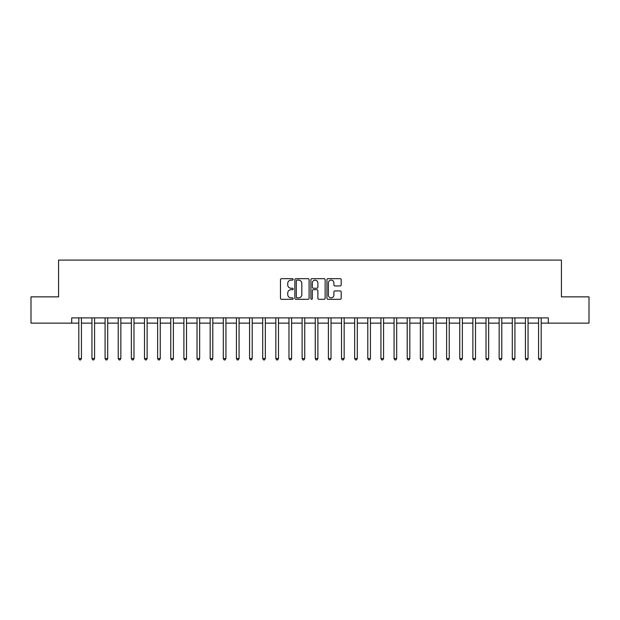 <?xml version="1.0" encoding="UTF-8"?>
<svg xmlns="http://www.w3.org/2000/svg" width="620" height="620" viewBox="0 0 620 620"><rect width="100%" height="100%" fill="white"/><g stroke="black" fill="none" stroke-linecap="round" stroke-linejoin="round"><path stroke-width="0.93" d="M293.19 279.387A0.721 0.721 0 0 0 292.462 278.667L281.503 278.667A1.031 1.031 0 0 0 280.472 279.697L280.472 298.267A1.031 1.031 0 0 0 281.503 299.297L292.462 299.297A0.721 0.721 0 0 0 293.19 298.577A0.721 0.721 0 0 0 292.462 297.856L291.044 297.856A3.301 3.301 0 0 1 287.75 294.554L287.75 293.004A3.301 3.301 0 0 1 291.044 289.703L292.462 289.703A0.721 0.721 0 0 0 293.19 288.982A0.721 0.721 0 0 0 292.462 288.261L291.044 288.261A3.301 3.301 0 0 1 287.75 284.96L287.75 283.41A3.301 3.301 0 0 1 291.044 280.116L292.462 280.116A0.721 0.721 0 0 0 293.19 279.387M340.147 285.944A1.031 1.031 0 0 0 341.178 284.906L341.178 279.697A1.031 1.031 0 0 0 340.147 278.667L327.972 278.667A1.031 1.031 0 0 0 326.942 279.697L326.942 298.267A1.031 1.031 0 0 0 327.972 299.297L340.147 299.297A1.031 1.031 0 0 0 341.178 298.267L341.178 291.974A1.031 1.031 0 0 0 340.147 290.943L334.94 290.943A1.031 1.031 0 0 0 333.901 291.974L333.901 295.097A2.759 2.759 0 0 1 331.142 297.856A2.759 2.759 0 0 1 328.383 295.097L328.383 282.875A2.759 2.759 0 0 1 331.142 280.116A2.759 2.759 0 0 1 333.901 282.875L333.901 284.906A1.031 1.031 0 0 0 334.94 285.944L340.147 285.944M71.719 323.136L31 323.136L31 296.864L58.582 296.864L58.582 260.082L561.418 260.082L561.418 296.864L589 296.864L589 323.136L548.282 323.136L548.282 317.882L71.719 317.882L71.719 323.136L78.81 323.136M309.101 279.697A1.031 1.031 0 0 0 308.062 278.667L295.895 278.667A1.031 1.031 0 0 0 294.864 279.697L294.864 298.267A1.031 1.031 0 0 0 295.895 299.297L308.062 299.297A1.031 1.031 0 0 0 309.101 298.267L309.101 279.697M311.938 278.667L324.105 278.667A1.031 1.031 0 0 1 325.136 279.697L325.136 298.267A1.031 1.031 0 0 1 324.105 299.297L318.897 299.297A1.031 1.031 0 0 1 317.866 298.267L317.866 290.733A1.031 1.031 0 0 0 316.836 289.703L313.379 289.703A1.031 1.031 0 0 0 312.348 290.733L312.348 298.577A0.721 0.721 0 0 1 311.628 299.297A0.721 0.721 0 0 1 310.899 298.577L310.899 279.697A1.031 1.031 0 0 1 311.938 278.667M81.437 323.136L91.946 323.136M94.573 323.136L105.082 323.136M107.709 323.136L118.218 323.136M120.846 323.136L131.355 323.136M133.982 323.136L144.491 323.136M147.118 323.136L157.627 323.136M160.255 323.136L170.763 323.136M173.391 323.136L183.9 323.136M186.527 323.136L197.036 323.136M199.663 323.136L210.172 323.136M212.799 323.136L223.309 323.136M225.936 323.136L236.437 323.136M239.064 323.136L249.573 323.136M252.201 323.136L262.71 323.136M265.337 323.136L275.846 323.136M278.473 323.136L288.982 323.136M291.609 323.136L302.118 323.136M304.746 323.136L315.255 323.136M317.882 323.136L328.391 323.136M331.018 323.136L341.527 323.136M344.154 323.136L354.663 323.136M357.291 323.136L367.8 323.136M370.427 323.136L380.936 323.136M383.563 323.136L394.064 323.136M396.692 323.136L407.2 323.136M409.828 323.136L420.337 323.136M422.964 323.136L433.473 323.136M436.1 323.136L446.609 323.136M449.236 323.136L459.746 323.136M462.373 323.136L472.882 323.136M475.509 323.136L486.018 323.136M488.645 323.136L499.154 323.136M501.782 323.136L512.29 323.136M514.918 323.136L525.427 323.136M528.054 323.136L538.563 323.136M541.19 323.136L548.282 323.136M297.026 280.116A0.721 0.721 0 0 0 296.306 280.837L296.306 297.135A0.721 0.721 0 0 0 297.026 297.856L298.522 297.856A3.301 3.301 0 0 0 301.824 294.554L301.824 283.41A3.301 3.301 0 0 0 298.522 280.116L297.026 280.116M317.866 282.922A2.759 2.759 0 0 0 315.107 280.163A2.759 2.759 0 0 0 312.348 282.922L312.348 287.231A1.031 1.031 0 0 0 313.379 288.261L316.836 288.261A1.031 1.031 0 0 0 317.866 287.231L317.866 282.922M81.569 317.882L81.515 318.013A1.054 1.054 90 0 0 81.437 318.409L81.437 358.546L78.81 358.546L78.81 318.409A1.054 1.054 90 0 0 78.74 318.013L78.686 317.882M81.437 358.546L80.654 359.918L79.6 359.918L78.81 358.546M94.705 317.882L94.651 318.013A1.054 1.054 90.3 0 0 94.573 318.409L94.573 358.546L91.946 358.546L91.946 318.409A1.054 1.054 90.3 0 0 91.876 318.013L91.822 317.882M94.573 358.546L93.79 359.918L92.737 359.918L91.946 358.546M107.841 317.882L107.787 318.013A1.054 1.054 90.3 0 0 107.709 318.409L107.709 358.546L105.082 358.546L105.082 318.409A1.054 1.054 90.3 0 0 105.013 318.013L104.958 317.882M107.709 358.546L106.927 359.918L105.873 359.918L105.082 358.546M120.977 317.882L120.923 318.013A1.054 1.054 90.3 0 0 120.846 318.409L120.846 358.546L118.218 358.546L118.218 318.409A1.054 1.054 90.3 0 0 118.141 318.013L118.094 317.882M120.846 358.546L120.063 359.918L119.009 359.918L118.218 358.546M134.114 317.882L134.059 318.013A1.054 1.054 90.3 0 0 133.982 318.409L133.982 358.546L131.355 358.546L131.355 318.409A1.054 1.054 90.3 0 0 131.277 318.013L131.223 317.882M133.982 358.546L133.192 359.918L132.145 359.918L131.355 358.546M147.25 317.882L147.196 318.013A1.054 1.054 90.3 0 0 147.118 318.409L147.118 358.546L144.491 358.546L144.491 318.409A1.054 1.054 90.3 0 0 144.413 318.013L144.359 317.882M147.118 358.546L146.328 359.918L145.282 359.918L144.491 358.546M160.386 317.882L160.332 318.013A1.054 1.054 90.3 0 0 160.255 318.409L160.255 358.546L157.627 358.546L157.627 318.409A1.054 1.054 90.3 0 0 157.55 318.013L157.495 317.882M160.255 358.546L159.464 359.918L158.418 359.918L157.627 358.546M173.523 317.882L173.468 318.013A1.054 1.054 90.3 0 0 173.391 318.409L173.391 358.546L170.763 358.546L170.763 318.409A1.054 1.054 90.3 0 0 170.686 318.013L170.632 317.882M173.391 358.546L172.6 359.918L171.554 359.918L170.763 358.546M186.659 317.882L186.605 318.013A1.054 1.054 90.3 0 0 186.527 318.409L186.527 358.546L183.9 358.546L183.9 318.409A1.054 1.054 90.3 0 0 183.822 318.013L183.768 317.882M186.527 358.546L185.737 359.918L184.69 359.918L183.9 358.546M199.787 317.882L199.741 318.013A1.054 1.054 90.3 0 0 199.663 318.409L199.663 358.546L197.036 358.546L197.036 318.409A1.054 1.054 90.3 0 0 196.958 318.013L196.904 317.882M199.663 358.546L198.873 359.918L197.819 359.918L197.036 358.546M212.924 317.882L212.869 318.013A1.054 1.054 90.3 0 0 212.799 318.409L212.799 358.546L210.172 358.546L210.172 318.409A1.054 1.054 90.3 0 0 210.095 318.013L210.04 317.882M212.799 358.546L212.009 359.918L210.955 359.918L210.172 358.546M226.06 317.882L226.006 318.013A1.054 1.054 90.3 0 0 225.936 318.409L225.936 358.546L223.309 358.546L223.309 318.409A1.054 1.054 90.3 0 0 223.231 318.013L223.177 317.882M225.936 358.546L225.145 359.918L224.091 359.918L223.309 358.546M239.196 317.882L239.142 318.013A1.054 1.054 90.3 0 0 239.064 318.409L239.064 358.546L236.437 358.546L236.437 318.409A1.054 1.054 90.3 0 0 236.367 318.013L236.313 317.882M239.064 358.546L238.281 359.918L237.228 359.918L236.437 358.546M252.332 317.882L252.278 318.013A1.054 1.054 90.3 0 0 252.201 318.409L252.201 358.546L249.573 358.546L249.573 318.409A1.054 1.054 90.3 0 0 249.504 318.013L249.449 317.882M252.201 358.546L251.418 359.918L250.364 359.918L249.573 358.546M265.469 317.882L265.414 318.013A1.054 1.054 90.3 0 0 265.337 318.409L265.337 358.546L262.71 358.546L262.71 318.409A1.054 1.054 90.3 0 0 262.64 318.013L262.586 317.882M265.337 358.546L264.554 359.918L263.5 359.918L262.71 358.546M278.605 317.882L278.55 318.013A1.054 1.054 90.3 0 0 278.473 318.409L278.473 358.546L275.846 358.546L275.846 318.409A1.054 1.054 90.3 0 0 275.768 318.013L275.722 317.882M278.473 358.546L277.69 359.918L276.636 359.918L275.846 358.546M291.741 317.882L291.687 318.013A1.054 1.054 90.3 0 0 291.609 318.409L291.609 358.546L288.982 358.546L288.982 318.409A1.054 1.054 90.3 0 0 288.904 318.013L288.85 317.882M291.609 358.546L290.819 359.918L289.772 359.918L288.982 358.546M304.877 317.882L304.823 318.013A1.054 1.054 90.3 0 0 304.746 318.409L304.746 358.546L302.118 358.546L302.118 318.409A1.054 1.054 90.3 0 0 302.041 318.013L301.987 317.882M304.746 358.546L303.955 359.918L302.909 359.918L302.118 358.546M318.013 317.882L317.959 318.013A1.054 1.054 90.3 0 0 317.882 318.409L317.882 358.546L315.255 358.546L315.255 318.409A1.054 1.054 90.3 0 0 315.177 318.013L315.123 317.882M317.882 358.546L317.091 359.918L316.045 359.918L315.255 358.546M331.15 317.882L331.096 318.013A1.054 1.054 90.3 0 0 331.018 318.409L331.018 358.546L328.391 358.546L328.391 318.409A1.054 1.054 90.3 0 0 328.313 318.013L328.259 317.882M331.018 358.546L330.228 359.918L329.181 359.918L328.391 358.546M344.278 317.882L344.232 318.013A1.054 1.054 90.3 0 0 344.154 318.409L344.154 358.546L341.527 358.546L341.527 318.409A1.054 1.054 90.3 0 0 341.45 318.013L341.395 317.882M344.154 358.546L343.364 359.918L342.31 359.918L341.527 358.546M357.415 317.882L357.36 318.013A1.054 1.054 90.3 0 0 357.291 318.409L357.291 358.546L354.663 358.546L354.663 318.409A1.054 1.054 90.3 0 0 354.586 318.013L354.531 317.882M357.291 358.546L356.5 359.918L355.446 359.918L354.663 358.546M370.551 317.882L370.497 318.013A1.054 1.054 90.3 0 0 370.427 318.409L370.427 358.546L367.8 358.546L367.8 318.409A1.054 1.054 90.3 0 0 367.722 318.013L367.668 317.882M370.427 358.546L369.636 359.918L368.582 359.918L367.8 358.546M383.687 317.882L383.633 318.013A1.054 1.054 90.3 0 0 383.563 318.409L383.563 358.546L380.936 358.546L380.936 318.409A1.054 1.054 90.3 0 0 380.858 318.013L380.804 317.882M383.563 358.546L382.772 359.918L381.719 359.918L380.936 358.546M396.823 317.882L396.769 318.013A1.054 1.054 90.3 0 0 396.692 318.409L396.692 358.546L394.064 358.546L394.064 318.409A1.054 1.054 90.3 0 0 393.995 318.013L393.94 317.882M396.692 358.546L395.909 359.918L394.855 359.918L394.064 358.546M409.96 317.882L409.905 318.013A1.054 1.054 90.3 0 0 409.828 318.409L409.828 358.546L407.2 358.546L407.2 318.409A1.054 1.054 90.3 0 0 407.131 318.013L407.077 317.882M409.828 358.546L409.045 359.918L407.991 359.918L407.2 358.546M423.096 317.882L423.042 318.013A1.054 1.054 90.3 0 0 422.964 318.409L422.964 358.546L420.337 358.546L420.337 318.409A1.054 1.054 90.3 0 0 420.259 318.013L420.213 317.882M422.964 358.546L422.181 359.918L421.127 359.918L420.337 358.546M436.232 317.882L436.178 318.013A1.054 1.054 90.3 0 0 436.1 318.409L436.1 358.546L433.473 358.546L433.473 318.409A1.054 1.054 90.3 0 0 433.396 318.013L433.341 317.882M436.1 358.546L435.31 359.918L434.264 359.918L433.473 358.546M449.368 317.882L449.314 318.013A1.054 1.054 90.3 0 0 449.236 318.409L449.236 358.546L446.609 358.546L446.609 318.409A1.054 1.054 90.3 0 0 446.532 318.013L446.478 317.882M449.236 358.546L448.446 359.918L447.4 359.918L446.609 358.546M462.505 317.882L462.45 318.013A1.054 1.054 90.3 0 0 462.373 318.409L462.373 358.546L459.746 358.546L459.746 318.409A1.054 1.054 90.3 0 0 459.668 318.013L459.614 317.882M462.373 358.546L461.582 359.918L460.536 359.918L459.746 358.546M475.641 317.882L475.587 318.013A1.054 1.054 90.3 0 0 475.509 318.409L475.509 358.546L472.882 358.546L472.882 318.409A1.054 1.054 90.3 0 0 472.804 318.013L472.75 317.882M475.509 358.546L474.719 359.918L473.672 359.918L472.882 358.546M488.777 317.882L488.723 318.013A1.054 1.054 90.3 0 0 488.645 318.409L488.645 358.546L486.018 358.546L486.018 318.409A1.054 1.054 90.3 0 0 485.94 318.013L485.886 317.882M488.645 358.546L487.855 359.918L486.808 359.918L486.018 358.546M501.906 317.882L501.859 318.013A1.054 1.054 90.3 0 0 501.782 318.409L501.782 358.546L499.154 358.546L499.154 318.409A1.054 1.054 90.3 0 0 499.077 318.013L499.022 317.882M501.782 358.546L500.991 359.918L499.937 359.918L499.154 358.546M515.042 317.882L514.988 318.013A1.054 1.054 90.3 0 0 514.918 318.409L514.918 358.546L512.29 358.546L512.29 318.409A1.054 1.054 90.3 0 0 512.213 318.013L512.159 317.882M514.918 358.546L514.127 359.918L513.073 359.918L512.29 358.546M528.178 317.882L528.124 318.013A1.054 1.054 90.3 0 0 528.054 318.409L528.054 358.546L525.427 358.546L525.427 318.409A1.054 1.054 90.3 0 0 525.349 318.013L525.295 317.882M528.054 358.546L527.264 359.918L526.21 359.918L525.427 358.546M541.314 317.882L541.26 318.013A1.054 1.054 90.3 0 0 541.19 318.409L541.19 358.546L538.563 358.546L538.563 318.409A1.054 1.054 90.3 0 0 538.486 318.013L538.431 317.882M541.19 358.546L540.4 359.918L539.346 359.918L538.563 358.546"/></g></svg>
